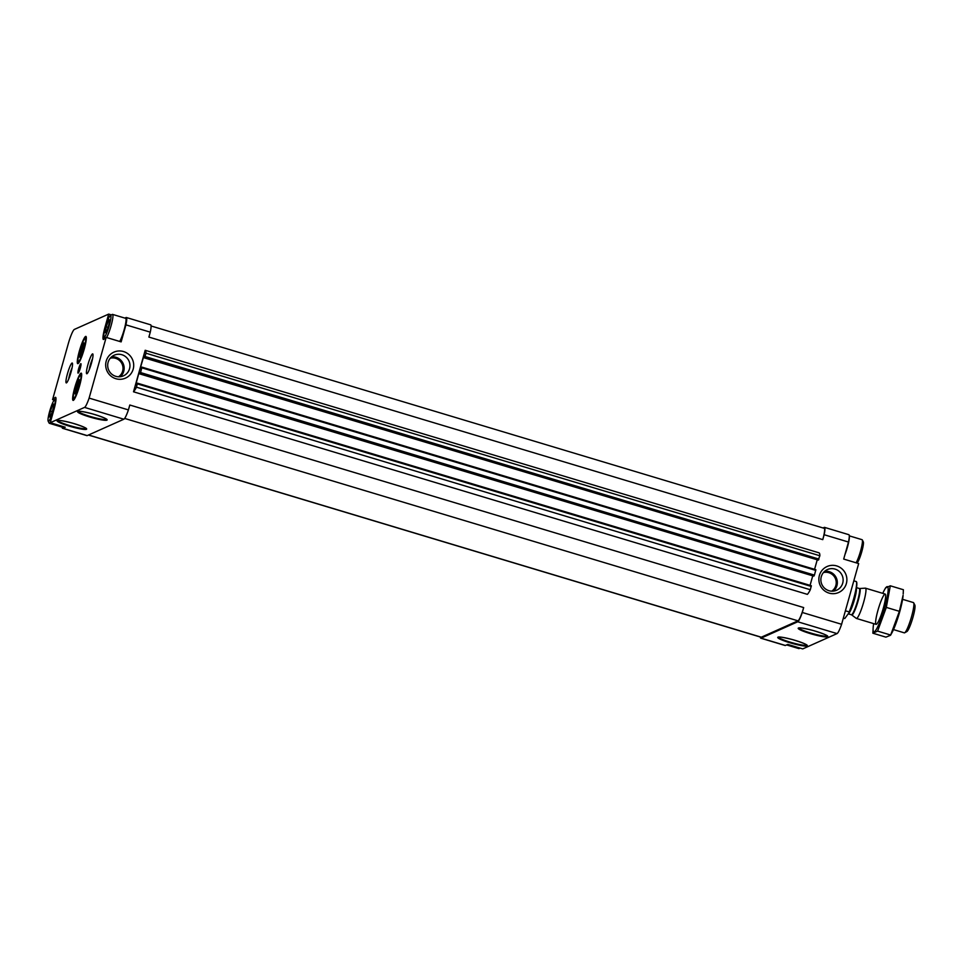 <?xml version="1.0" encoding="UTF-8"?>
<svg xmlns="http://www.w3.org/2000/svg" width="963" height="963" viewBox="0 0 963 963"><rect width="100%" height="100%" fill="white"/><g stroke="black" fill="none" stroke-linecap="round" stroke-linejoin="round"><path stroke-width="1.44" d="M108.566 325.614L108.506 325.831A6.777 0.975 -73.3 0 1 106.412 331.525L106.339 331.657A6.777 0.975 -73.3 0 1 105.713 332.596A6.777 0.975 -73.3 0 1 105.208 332.163L105.208 332.066A6.777 0.975 -73.3 0 1 106.171 326.878L106.231 326.65A6.777 0.975 -73.3 0 1 108.325 320.968L108.386 320.835A6.777 0.975 -73.3 0 1 109.493 320.041A6.777 0.975 -73.3 0 1 109.529 320.33L109.529 320.426A6.777 0.975 -73.3 0 1 108.566 325.614M104.341 337.002A11.255 1.625 -73.3 0 0 109.349 325.253A11.255 1.625 -73.3 0 0 110.348 315.503A11.255 1.625 -73.3 0 0 105.81 325.771A11.255 1.625 -73.3 0 0 103.932 336.845A11.255 1.625 -73.3 0 0 104.341 337.002M105.208 332.163L106.339 331.657M106.171 326.878L105.208 332.066M108.325 320.968L106.231 326.65M109.529 320.33L108.386 320.835L109.493 321.185M52.784 409.925L52.724 410.154A6.777 0.975 -73.3 0 1 50.63 415.847L50.558 415.98A6.777 0.975 -73.3 0 1 49.932 416.919A6.777 0.975 -73.3 0 1 49.426 416.485L49.426 416.389A6.777 0.975 -73.3 0 1 50.377 411.201L50.449 410.972A6.777 0.975 -73.3 0 1 52.544 405.291L52.604 405.158A6.777 0.975 -73.3 0 1 53.711 404.364A6.777 0.975 -73.3 0 1 53.747 404.653L53.747 404.749A6.777 0.975 -73.3 0 1 52.784 409.925M48.559 421.325A11.255 1.625 -73.3 0 0 53.567 409.576A11.255 1.625 -73.3 0 0 54.566 399.826A11.255 1.625 -73.3 0 0 50.028 410.094A11.255 1.625 -73.3 0 0 48.15 421.168A11.255 1.625 -73.3 0 0 48.559 421.325M49.426 416.485L50.558 415.98M50.377 411.201L49.426 416.389M52.544 405.291L50.449 410.972M53.747 404.653L52.604 405.158L53.711 405.507M73.332 400.367A14.216 2.058 -73.3 0 0 79.195 387.102A14.216 2.058 -73.3 0 0 81.398 373.259A14.216 2.058 -73.3 0 0 75.186 386.187A14.216 2.058 -73.3 0 0 73.236 400.391A14.216 2.058 -73.3 0 0 73.332 400.367M77.979 363.629A14.216 2.058 -73.3 0 0 83.853 350.351A14.216 2.058 -73.3 0 0 86.044 336.508A14.216 2.058 -73.3 0 0 79.833 349.449A14.216 2.058 -73.3 0 0 77.895 363.653A14.216 2.058 -73.3 0 0 77.979 363.629M78.147 373.126A4.935 0.71 -73.3 0 0 80.242 368.323A4.935 0.71 -73.3 0 0 80.892 363.677A4.935 0.71 -73.3 0 0 78.797 368.203A4.935 0.71 -73.3 0 0 78.051 373.138A4.935 0.71 -73.3 0 0 78.147 373.126M66.447 382.889A10.364 1.493 -73.3 0 0 66.495 382.865A10.364 1.493 -73.3 0 0 70.672 373.403A10.364 1.493 -73.3 0 0 72.406 363.22A10.364 1.493 -73.3 0 0 67.843 372.428A10.364 1.493 -73.3 0 0 66.447 382.889M86.923 373.74A10.364 1.493 -73.3 0 0 86.971 373.728A10.364 1.493 -73.3 0 0 91.148 364.267A10.364 1.493 -73.3 0 0 92.881 354.071A10.364 1.493 -73.3 0 0 88.319 363.292A10.364 1.493 -73.3 0 0 86.923 373.74M54.253 400.09L52.58 399.585L55.3 397.358A13.831 1.998 106.7 0 1 55.565 397.322A13.831 1.998 106.7 0 1 53.976 409.504L50.257 422.709L84.551 407.397L123.866 419.218L87.176 435.589A13.831 1.998 106.7 0 1 86.911 435.625L62.583 428.306A13.831 1.998 106.7 0 1 62.15 427.151M105.34 327.42L104.979 327.312A13.831 1.998 106.7 0 0 103.39 339.482A13.831 1.998 106.7 0 0 103.655 339.458L106.171 337.387L89.114 398.104A13.831 1.998 106.7 0 1 84.551 407.397M104.979 327.312L108.687 314.094L74.392 329.406A13.831 1.998 106.7 0 0 68.289 343.695L52.58 399.585M62.583 428.306A13.831 1.998 106.7 0 0 62.848 428.282L65.231 427.211L50.257 422.709A12.844 1.854 -73.3 0 1 49.631 423.287A12.844 1.854 -73.3 0 1 49.39 423.311A12.844 1.854 -73.3 0 1 49.161 423.106L48.15 421.168M133.171 369.19A14.216 13.964 65.9 0 0 116.258 351.339A14.216 13.964 65.9 0 0 109.65 374.872A14.216 13.964 65.9 0 0 133.171 369.19M819.393 575.453A14.216 13.964 -114.1 0 1 842.914 569.759A14.216 13.964 -114.1 0 1 836.305 593.304A14.216 13.964 -114.1 0 1 819.393 575.453M145.184 350.279A27.65 3.996 106.7 0 1 146.003 353.216L819.874 555.771A27.65 3.996 106.7 0 0 819.056 552.834L145.184 350.279L133.508 391.797L807.379 594.364A27.65 3.996 106.7 0 0 810.316 589.741L811.34 585.745L137.468 383.19L136.445 387.186L810.316 589.741M106.171 337.387L121.145 341.889L125.936 324.856L150.276 332.163L148.892 337.074L822.763 539.629L824.147 534.718L848.475 542.037L843.696 559.07L858.671 563.572L841.602 624.289A13.831 1.998 106.7 0 1 837.052 633.594L802.745 648.906L787.77 644.403L785.387 645.463A13.831 1.998 106.7 0 1 785.122 645.499L760.782 638.18A13.831 1.998 106.7 0 1 760.361 637.025M89.114 398.104L128.416 409.913A13.831 1.998 106.7 0 1 123.866 419.218M841.602 624.289L802.287 612.48L803.672 607.569L129.8 405.014L128.416 409.913M111.419 314.913L108.687 314.094M124.829 318.079L126.057 317.537A13.831 1.998 106.7 0 1 126.322 317.501A13.831 1.998 106.7 0 1 125.936 324.856M802.287 612.48A13.831 1.998 106.7 0 1 797.737 621.773L761.047 638.156A13.831 1.998 106.7 0 1 760.782 638.18M823.028 527.953L824.268 527.411A13.831 1.998 106.7 0 1 824.533 527.375L848.86 534.694A13.831 1.998 106.7 0 1 848.475 542.037M824.533 527.375A13.831 1.998 106.7 0 1 824.147 534.718M151.083 325.976L824.244 528.326A12.844 1.854 106.7 0 1 822.763 539.629M803.672 607.569A12.844 1.854 106.7 0 1 798.002 620.834L761.312 637.205A12.844 1.854 106.7 0 1 761.071 637.241L88.415 435.047M819.874 555.771L818.165 560.069M146.003 353.216L144.715 357.333L144.522 356.358L143.631 356.755L144.402 356.984M811.34 585.745L137.468 383.19L135.663 385.056L138.768 373.608L140.562 372.561L141.982 367.144L141.067 368.624L140.165 369.022L140.261 368.323L143.631 356.755M143.282 357.562L817.262 559.804M817.154 560.117L814.566 569.326M815.854 569.711L141.982 367.144L815.854 569.711L814.433 575.116L813.663 576.115L139.804 373.56L813.663 576.115M138.768 373.608L812.748 575.838M812.652 576.163L810.064 585.36M136.445 387.186A27.65 3.996 106.7 0 1 133.508 391.797M126.322 317.501L150.661 324.82A13.831 1.998 106.7 0 1 150.276 332.163M92.58 358.573A8.27 1.192 -73.3 0 0 89.21 369.816M72.105 367.71A8.27 1.192 -73.3 0 0 68.734 378.953M821.283 576.681A11.303 11.099 -114.1 0 1 842.131 575.368A11.303 11.099 -114.1 0 1 824.737 588.345A11.303 11.099 -114.1 0 1 821.283 576.681M129.536 368.745A11.303 11.099 65.9 0 0 114.212 355.203A11.303 11.099 65.9 0 0 108.687 370.045A11.303 11.099 65.9 0 0 129.536 368.745M119.713 341.456A12.844 1.854 -73.3 0 0 124.432 328.756A12.844 1.854 -73.3 0 0 125.888 318.548L126.141 319.03A12.447 1.794 106.7 0 1 124.636 329.25A12.447 1.794 106.7 0 1 119.978 341.528M857.01 563.078A11.255 1.625 -73.3 0 0 861.524 552.557A11.255 1.625 -73.3 0 0 863.293 541.832L862.282 539.894A12.844 1.854 -73.3 0 0 862.054 539.689L849.294 535.849M856.107 562.801A12.844 1.854 -73.3 0 0 860.826 550.102A12.844 1.854 -73.3 0 0 862.282 539.894M844.9 554.772A12.844 1.854 -73.3 0 0 849.294 536.367M125.888 318.548A12.844 1.854 -73.3 0 0 125.659 318.332L112.563 314.395A12.844 1.854 -73.3 0 0 112.262 314.456L110.348 315.503M106.604 337.507A12.844 1.854 -73.3 0 0 111.564 323.929A12.844 1.854 -73.3 0 0 112.563 314.395M49.39 423.311L62.487 427.247A12.844 1.854 -73.3 0 0 62.739 427.223A12.844 1.854 -73.3 0 0 62.788 427.199A12.844 1.854 -73.3 0 0 63.353 426.645M786.615 644.921L798.881 648.605A12.844 1.854 -73.3 0 0 799.134 648.568A12.844 1.854 -73.3 0 0 799.182 648.544A12.844 1.854 -73.3 0 0 799.747 648.003M52.267 411.658L50.401 411.093M108.049 327.336L106.183 326.77M843.275 618.33L844.804 618.487L849.354 612.275A19.356 2.793 -73.3 0 0 856.589 582.001A19.356 2.793 -73.3 0 0 856.564 581.965L856.564 581.965M849.354 612.275L849.161 611.926A19.754 2.853 -73.3 0 0 856.372 581.604L853.82 580.833M849.161 611.926L845.394 610.783M906.833 631.584A13.988 2.022 -73.3 0 0 906.881 631.559A13.988 2.022 -73.3 0 0 912.515 618.812A13.988 2.022 -73.3 0 0 914.85 605.065L913.682 602.838A15.805 2.287 -73.3 0 0 913.418 602.573L902.584 599.323M893.483 629.585L904.317 632.847A15.805 2.287 -73.3 0 0 904.618 632.811A15.805 2.287 -73.3 0 0 904.678 632.775A15.805 2.287 -73.3 0 0 911.046 618.366A15.805 2.287 -73.3 0 0 913.682 602.838M856.709 618.402A15.805 2.287 -73.3 0 0 863.414 603.031A15.805 2.287 -73.3 0 0 865.496 588.176A15.805 2.287 -73.3 0 0 865.376 588.164L859.658 588.513A13.819 1.998 -73.3 0 1 858.045 601.153A13.819 1.998 -73.3 0 1 852.074 614.96A13.819 1.998 -73.3 0 1 851.713 614.936L856.3 618.39A15.805 2.287 -73.3 0 0 856.408 618.439A15.805 2.287 -73.3 0 0 856.709 618.402M882.758 593.364A23.606 3.407 106.7 0 1 884.564 589.729A23.606 3.407 106.7 0 1 887.561 595.134A23.606 3.407 106.7 0 1 878.641 624.794A23.606 3.407 106.7 0 1 873.164 627.647A23.606 3.407 106.7 0 1 873.658 623.627M877.907 610.446A15.805 2.287 106.7 0 1 885.454 594.352A15.805 2.287 106.7 0 1 882.818 609.88A15.805 2.287 106.7 0 1 876.45 624.289A15.805 2.287 106.7 0 1 877.907 610.446M873.164 627.647L872.863 633.209L877.594 631.102L886.321 607.4L890.318 585.805L885.599 587.924M872.863 633.209L885.924 637.145L890.534 635.279L891.69 633.221A23.606 3.407 106.7 0 0 903.089 595.303L899.382 611.324L890.655 635.026L877.594 631.102M890.318 585.805L903.39 589.729L903.186 593.918M886.321 607.4L899.382 611.324M74.223 399.428A12.988 1.878 106.7 0 1 74.115 399.284L73.489 398.08A12.001 1.733 106.7 0 1 75.487 386.271A12.001 1.733 106.7 0 1 80.326 375.329A12.001 1.733 106.7 0 1 79.255 385.718A12.001 1.733 106.7 0 1 73.922 398.249A12.001 1.733 106.7 0 1 73.489 398.08M80.326 375.329L81.518 374.667A12.988 1.878 106.7 0 1 81.686 374.607M75.15 393.879A7.439 1.071 106.7 0 1 76.149 386.392A7.439 1.071 106.7 0 1 79.411 379.771A7.439 1.071 106.7 0 1 79.52 380.337A7.439 1.071 106.7 0 1 77.895 387.981A7.439 1.071 106.7 0 1 75.174 393.867A7.439 1.071 106.7 0 1 75.15 393.879M75.523 392.868L76.522 387.475L78.713 381.541L79.411 381.757M77.931 387.896L76.522 387.475M78.882 362.69A12.988 1.878 106.7 0 1 78.773 362.545L78.147 361.342A12.001 1.733 106.7 0 1 80.146 349.533A12.001 1.733 106.7 0 1 84.985 338.591A12.001 1.733 106.7 0 1 83.913 348.979A12.001 1.733 106.7 0 1 78.581 361.51A12.001 1.733 106.7 0 1 78.147 361.342M84.985 338.591L86.176 337.929A12.988 1.878 106.7 0 1 86.345 337.869M79.809 357.141A7.439 1.071 106.7 0 1 80.796 349.641A7.439 1.071 106.7 0 1 84.07 343.033A7.439 1.071 106.7 0 1 84.178 343.598A7.439 1.071 106.7 0 1 82.553 351.242A7.439 1.071 106.7 0 1 79.833 357.129A7.439 1.071 106.7 0 1 79.809 357.141M80.182 356.129L81.181 350.737L83.372 344.802L84.07 345.019M82.577 351.158L81.181 350.737M57.286 420.554A15.408 1.89 15.7 0 1 81.494 426.103A15.408 1.89 15.7 0 1 76.884 428.162A15.408 1.89 15.7 0 1 57.286 420.554M77.762 411.406A15.408 1.89 15.7 0 1 101.97 416.967A15.408 1.89 15.7 0 1 97.359 419.025A15.408 1.89 15.7 0 1 77.762 411.406M62.848 428.282L87.176 435.589M761.047 638.156L785.387 645.463M797.737 621.773L837.052 633.594M777.96 637.181A15.408 1.89 15.7 0 1 802.155 642.73A15.408 1.89 15.7 0 1 797.545 644.789A15.408 1.89 15.7 0 1 777.96 637.181M798.435 628.032A15.408 1.89 15.7 0 1 822.631 633.594A15.408 1.89 15.7 0 1 818.02 635.652A15.408 1.89 15.7 0 1 798.435 628.032M124.648 418.424L798.002 620.834M88.548 434.987L761.312 637.205M145.064 356.515L818.947 559.082M144.715 357.333L818.598 559.888M144.306 357.514L818.189 560.081L144.306 357.526M140.261 368.323L141.104 368.576M141.886 367.842L815.757 570.397M140.562 372.561L814.433 575.116M140.213 373.379L814.084 575.934M139.117 372.789L139.888 373.018M135.747 384.369L136.602 384.622M137.372 383.888L811.255 586.443M827.386 635.977A14.818 1.818 15.7 0 1 812.7 633.606A14.818 1.818 15.7 0 1 798.929 627.984M806.91 645.114A14.818 1.818 15.7 0 1 792.224 642.742A14.818 1.818 15.7 0 1 778.453 637.121M106.712 419.35A14.818 1.818 15.7 0 1 92.027 416.979A14.818 1.818 15.7 0 1 78.256 411.357M86.237 428.499A14.818 1.818 15.7 0 1 71.551 426.115A14.818 1.818 15.7 0 1 57.78 420.494M824.689 571.3A11.303 11.099 -114.1 0 1 833.525 591.077M823.437 572.576A10.316 10.136 -114.1 0 1 831.731 591.162M118.545 376.786A10.316 10.136 65.9 0 0 110.251 358.212M120.339 376.702A11.303 11.099 65.9 0 0 111.515 356.924M851.713 614.936L851.352 614.755A13.723 1.986 -73.3 0 0 851.617 614.731A13.723 1.986 -73.3 0 0 857.443 601.369A13.723 1.986 -73.3 0 0 859.261 588.465L859.658 588.513M851.352 614.755L848.234 613.816A13.723 1.986 -73.3 0 0 848.403 613.756A13.723 1.986 -73.3 0 0 853.627 602.381A13.723 1.986 -73.3 0 0 856.432 588.261M827.458 635.869L827.458 636.062C827.277 636.423 830.142 635.7 813.193 630.512C797.749 626.588 798.929 628.261 798.833 628.008L798.929 627.852M806.982 645.005L806.982 645.21C806.801 645.571 809.666 644.849 792.718 639.661C777.273 635.724 778.453 637.398 778.357 637.157L778.453 636.988M106.785 419.242L106.785 419.447C106.604 419.808 109.469 419.086 92.52 413.897C77.076 409.961 78.256 411.634 78.159 411.382L78.256 411.225M86.309 428.391L86.309 428.583C86.128 428.944 88.993 428.222 72.044 423.034C56.6 419.098 57.78 420.783 57.684 420.53L57.78 420.362M103.932 336.845L104.811 338.507M54.566 399.826L55.998 399.043M800.024 648.087L799.182 648.544M906.881 631.559L904.678 632.775M885.19 594.087L865.496 588.176M876.089 624.361L856.408 618.439M859.261 588.465L856.528 587.647M884.564 589.729L885.707 587.671"/></g></svg>

